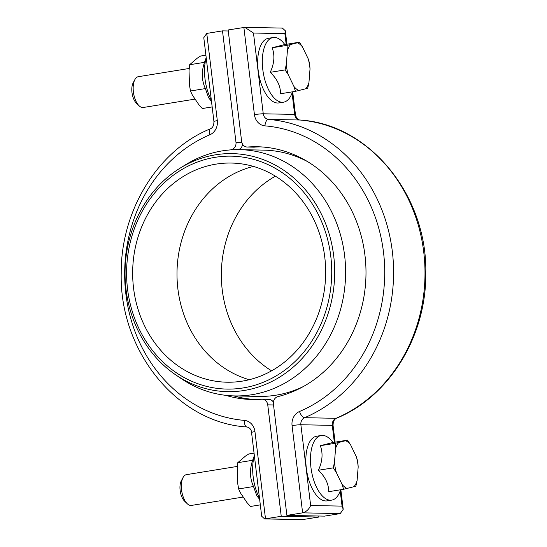 <?xml version="1.0" encoding="UTF-8"?>
<svg xmlns="http://www.w3.org/2000/svg" width="547" height="547" viewBox="0 0 547 547"><rect width="100%" height="100%" fill="white"/><g stroke="black" fill="none" stroke-linecap="round" stroke-linejoin="round"><path stroke-width="0.82" d="M211.498 101.441L208.639 97.776L205.357 88.58C201.617 80.402 201.33 71.657 204.503 62.337L206.192 57.626M212.161 106.932L202.308 108.525L198.882 104.73L192.339 95.034L190.472 90.987L189.501 85.25L189.03 70.741L189.618 64.744L197.358 58.112L200.592 56.04L205.898 55.185M190.472 90.987L205.357 88.58M189.618 64.744L204.503 62.337M206.212 57.804A32.738 15.33 80.8 0 0 211.34 100.135M195.088 99.11L143.266 107.485A15.589 7.296 -99.2 0 1 139.075 105.762A15.589 7.296 -99.2 0 1 134.849 79.657A15.589 7.296 -99.2 0 1 137.988 76.765A15.589 7.296 -99.2 0 1 138.288 76.703L189.207 68.471M292.508 91.814L291.934 93.339A32.738 15.33 -99.2 0 1 283.537 102.18A32.738 15.33 -99.2 0 1 263.422 73.674A32.738 15.33 -99.2 0 1 273.09 37.538A32.738 15.33 -99.2 0 1 283.845 43.288L284.871 44.553M283.537 102.18L278.915 102.925A32.738 15.33 -99.2 0 1 258.793 74.426A32.738 15.33 -99.2 0 1 268.468 38.283L273.09 37.538M302.436 46.871L299.346 42.208L284.461 44.615L272.174 47.767C274.977 55.384 274.327 63.575 270.218 72.327C277.117 78.905 280.556 86.043 280.549 93.749L295.435 91.342L305.752 88.771A24.547 11.494 80.8 0 0 308.939 82.576L310.019 68.99A24.547 11.494 80.8 0 0 308.146 58.714L302.436 46.871A24.547 11.494 80.8 0 0 297.377 42.789L290.587 44.526A24.547 11.494 80.8 0 0 287.401 50.721L286.32 64.307A24.547 11.494 80.8 0 0 288.194 74.583L293.91 86.426A24.547 11.494 80.8 0 0 298.963 90.508M299.346 42.208L297.377 42.789M290.587 44.526L287.059 45.36L287.401 50.721M286.32 64.307L285.103 69.92L288.194 74.583M293.91 86.426L295.435 91.342M305.752 88.771L307.722 88.19L308.939 82.576M310.019 68.99L309.677 63.63L308.146 58.714M285.103 69.92L270.218 72.327M287.059 45.36L272.174 47.767M139.075 105.762L136.367 103.157A12.048 5.641 -99.2 0 1 133.106 82.987L134.849 79.657M254.369 455.747A32.738 15.33 80.8 0 0 259.497 498.078M259.654 499.384L256.796 495.719L253.514 486.522C249.774 478.345 249.487 469.593 252.659 460.28L254.348 455.562M260.317 504.874L250.464 506.467L247.039 502.672L240.495 492.977L238.629 488.929L237.658 483.186L237.186 468.676L237.767 462.687L245.514 456.054L248.748 453.983L254.054 453.128M237.767 462.687L252.659 460.28M238.629 488.929L253.514 486.522M243.114 387.939A116.484 102.562 -88.9 0 0 330.771 256.201A116.484 102.562 -88.9 0 0 215.203 157.31A116.484 102.562 -88.9 0 0 127.547 289.055A116.484 102.562 -88.9 0 0 243.114 387.939M215.6 154.794A119.041 104.812 91.1 0 1 333.704 255.852A119.041 104.812 91.1 0 1 244.119 390.49A119.041 104.812 91.1 0 1 175.683 374.845A119.041 104.812 91.1 0 1 125.072 270.58A119.041 104.812 91.1 0 1 179.744 168.38A119.041 104.812 91.1 0 1 215.6 154.794M175.683 374.845L181.098 378.538A123.164 108.443 -88.9 0 0 234.738 395.925A123.164 108.443 -88.9 0 0 251.914 394.715A123.164 108.443 -88.9 0 0 345.43 265.145A123.164 108.443 -88.9 0 0 239.579 149.646A123.164 108.443 -88.9 0 0 222.403 150.856A123.164 108.443 -88.9 0 0 185.303 164.914L179.744 168.38M216.031 164.127A109.605 96.504 -88.9 0 0 132.812 279.428A109.605 96.504 -88.9 0 0 227.005 382.209A109.605 96.504 -88.9 0 0 242.294 381.129A109.605 96.504 -88.9 0 0 325.513 265.828A109.605 96.504 -88.9 0 0 231.319 163.047A109.605 96.504 -88.9 0 0 216.031 164.127M253.432 166.418A109.605 96.504 -88.9 0 0 177.016 271.599A109.605 96.504 -88.9 0 0 249.234 379.714A109.605 96.504 91.1 0 1 177.016 271.599A109.605 96.504 91.1 0 1 253.432 166.418M234.738 395.925L258.861 396.404A123.164 108.443 -88.9 0 0 276.037 395.187A123.164 108.443 -88.9 0 0 303.291 386.565M307.715 161.693A123.164 108.443 -88.9 0 0 263.709 150.117L239.579 149.646M318.73 516.019L318.853 517.045L302.17 519.65L264.632 518.912L281.24 516.306L267.75 404.848A6.55 5.764 -88.9 0 0 262.163 399.228A6.55 5.764 -88.9 0 0 261.678 399.242A126.405 111.294 91.1 0 1 252.201 399.508A126.405 111.294 91.1 0 1 225.637 395.31M281.24 516.306L318.853 517.045M230.472 149.899A126.405 111.294 91.1 0 1 231.47 149.646A6.55 5.764 -88.9 0 0 235.983 142.323L222.492 30.871L228.27 30.981M233.815 395.905A126.405 111.294 -88.9 0 0 255.504 399.522M222.492 30.871L206.766 33.415L203.785 37.702L213.925 121.496C213.952 125.318 212.79 127.752 210.424 128.798C157.837 150.158 120.743 210.554 121.215 273.199C119.28 351.16 177.454 422.872 246.991 426.981A6.55 3.097 94.8 0 0 247.087 426.988M242.581 144.196A6.55 5.764 91.1 0 1 238.554 149.625M262.163 399.228L268.762 399.358A6.55 5.764 91.1 0 1 273.397 402.189M206.766 33.415L217.316 120.648A13.094 11.528 -88.9 0 1 209.87 134.767A147.676 130.029 -88.9 0 0 125.865 293.958A147.676 130.029 -88.9 0 0 244.434 420.397A6.55 3.097 94.8 0 0 246.991 426.981C249.835 427.781 251.353 429.607 251.552 432.458L261.692 516.252L264.632 518.912M271.585 370.825A109.605 96.504 91.1 0 1 221.357 272.474A109.605 96.504 91.1 0 1 275.414 176.175M243.244 497.045L191.423 505.421A15.589 7.296 -99.2 0 1 187.231 503.705A15.589 7.296 -99.2 0 1 183.006 477.599A15.589 7.296 -99.2 0 1 186.144 474.707A15.589 7.296 -99.2 0 1 186.445 474.646L237.364 466.413M187.231 503.705L184.524 501.093A12.048 5.641 -99.2 0 1 181.262 480.922L183.006 477.599M340.665 489.756L340.09 491.274A32.738 15.33 -99.2 0 1 331.694 500.122A32.738 15.33 -99.2 0 1 311.578 471.617A32.738 15.33 -99.2 0 1 321.246 435.48A32.738 15.33 -99.2 0 1 332.002 441.224L333.02 442.489M331.694 500.122L327.072 500.867A32.738 15.33 -99.2 0 1 306.949 472.362A32.738 15.33 -99.2 0 1 316.624 436.226L321.246 435.48M350.593 444.814L347.502 440.15L332.617 442.557L320.33 445.702C323.133 453.326 322.484 461.511 318.375 470.27C325.274 476.84 328.713 483.979 328.706 491.685L343.591 489.278L353.909 486.714A24.547 11.494 80.8 0 0 357.095 480.512L358.176 466.933A24.547 11.494 80.8 0 0 356.302 456.656L350.593 444.814A24.547 11.494 80.8 0 0 345.533 440.725L338.743 442.468A24.547 11.494 80.8 0 0 335.557 448.663L334.477 462.242A24.547 11.494 80.8 0 0 336.35 472.526L342.06 484.368A24.547 11.494 80.8 0 0 347.119 488.45M342.06 484.368L343.591 489.278M353.909 486.714L355.878 486.133L357.095 480.512M358.176 466.933L357.834 461.565L356.302 456.656M347.502 440.15L345.533 440.725M338.743 442.468L335.215 443.296L335.557 448.663M334.477 462.242L333.26 467.863L336.35 472.526M335.215 443.296L320.33 445.702M333.26 467.863L318.375 470.27M244.83 27.35L282.368 28.088L285.308 30.748L284.884 33.654L253.473 33.032L244.83 27.35L228.147 29.955L241.63 141.413A6.55 5.764 -88.9 0 0 247.217 147.034A6.55 5.764 -88.9 0 0 247.709 147.02A126.405 111.294 91.1 0 1 257.179 146.746A126.405 111.294 91.1 0 1 365.505 260.645A126.405 111.294 91.1 0 1 277.91 396.616A6.55 5.764 -88.9 0 0 273.404 403.932L286.888 515.39L324.508 516.129L340.234 513.585L302.621 512.847C306.211 511.883 308.891 509.435 310.648 505.503L342.06 506.119L343.215 509.298L340.234 513.585M260.475 146.869A126.405 111.294 -88.9 0 0 254.3 147.15A6.55 5.764 91.1 0 1 253.808 147.164L247.217 147.034M286.888 515.39L302.621 512.847L292.064 425.614A6.55 0.492 -6.9 0 1 300.877 424.745L310.648 505.503M273.527 404.965L267.75 404.848M234.027 149.693L231.47 149.646M235.983 142.323L241.836 142.439M251.552 432.458A6.55 0.492 -6.9 0 1 254.95 431.61L265.507 518.843L303.127 519.588M254.95 431.61A13.094 11.528 -88.9 0 0 244.434 420.397M217.316 120.648A6.55 0.492 173.1 0 0 213.925 121.496M209.87 134.767A6.55 2.892 -112.9 0 1 210.424 128.798M247.709 147.02L254.3 147.15M342.06 506.119L340.22 490.926M334.333 442.277L332.289 425.368L300.877 424.745A6.55 5.764 91.1 0 1 304.604 417.689L336.015 418.311A154.227 135.793 -88.9 0 0 423.74 252.058A154.227 135.793 -88.9 0 0 299.913 120.012L268.509 119.396A154.227 135.793 91.1 0 1 392.329 251.442A154.227 135.793 91.1 0 1 304.604 417.689A6.55 2.892 67.1 0 1 299.51 411.494A13.094 11.528 -88.9 0 0 292.064 425.614M253.473 33.032L263.251 113.79L294.655 114.405L292.064 92.99M286.177 44.341L284.884 33.654M299.51 411.494A147.676 130.029 -88.9 0 0 383.515 252.304A147.676 130.029 -88.9 0 0 264.946 125.865A6.55 3.097 -85.2 0 1 268.509 119.396A6.55 5.764 -88.9 0 1 263.251 113.79A6.55 0.492 173.1 0 0 254.43 114.651A13.094 11.528 -88.9 0 0 264.946 125.865M254.43 114.651L243.873 27.412M333.075 425.504C333.048 421.682 334.21 419.248 336.576 418.202A6.55 2.892 67.1 0 1 336.015 418.311A6.55 5.764 -88.9 0 0 332.289 425.368A6.55 0.492 -6.9 0 1 333.075 425.504L335.092 442.154M292.693 91.787L295.448 114.542A6.55 0.492 173.1 0 0 294.655 114.405A6.55 5.764 91.1 0 0 299.913 120.012A6.55 3.097 -85.2 0 1 300.009 120.019C369.546 124.128 427.72 195.84 425.785 273.801C426.257 336.446 389.163 396.842 336.576 418.202M340.849 489.722L343.215 509.298M285.308 30.748L286.936 44.218M295.448 114.542C296.296 118.063 297.814 119.889 300.009 120.019"/></g></svg>
